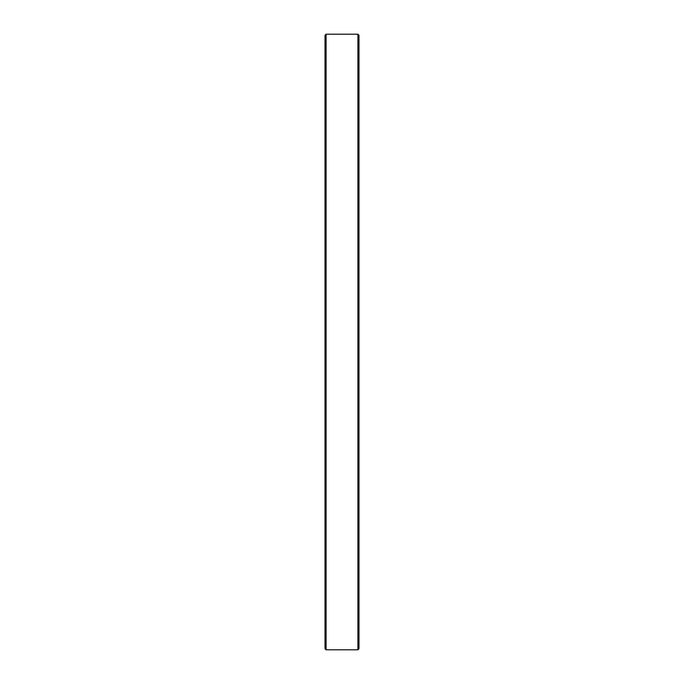 <?xml version="1.0" encoding="UTF-8"?>
<svg xmlns="http://www.w3.org/2000/svg" width="684" height="684" viewBox="0 0 684 684"><rect width="100%" height="100%" fill="white"/><g stroke="black" fill="none" stroke-linecap="round" stroke-linejoin="round"><path stroke-width="1.03" d="M357.92 34.2L358.98 35.26L358.98 648.74L357.92 649.8L357.92 34.2L326.08 34.2L326.08 649.8L332.227 649.8M357.92 649.8L332.552 649.8M326.08 649.8L325.02 648.74L325.02 35.26L326.08 34.2"/></g></svg>
